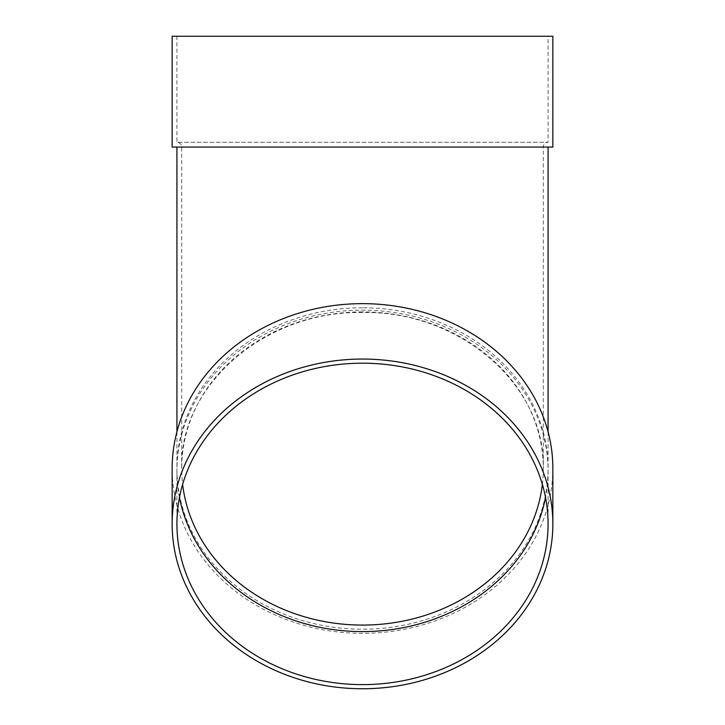 <?xml version="1.0" encoding="UTF-8"?>
<svg xmlns="http://www.w3.org/2000/svg" width="725" height="725" viewBox="0 0 725 725"><rect width="100%" height="100%" fill="white"/><g stroke="black" fill="none" stroke-linecap="round" stroke-linejoin="round"><path stroke-width="0.54" stroke-dasharray="3.62 2.72" d="M179.465 497.395A185.573 160.714 0 0 1 176.927 470.878A185.573 160.714 0 0 1 362.5 310.164A185.573 160.714 0 0 1 548.073 470.878A185.573 160.714 0 0 1 545.535 497.395M552.849 468.495A190.349 164.847 0 0 1 362.5 633.342A190.349 164.847 0 0 1 172.151 468.495M362.5 307.781A185.573 160.714 180 0 0 176.927 468.495A185.573 160.714 180 0 0 362.5 629.209A185.573 160.714 180 0 0 548.073 468.495A185.573 160.714 180 0 0 362.5 307.781M362.5 147.066L176.927 147.066L362.5 147.066M552.849 147.066L172.151 147.066M176.927 36.25L548.073 36.25L176.927 36.25L176.927 142.29L548.073 142.29L176.927 142.29C179.818 142.58 181.413 144.166 181.694 147.066L181.694 468.495A180.806 156.582 180 0 0 182.627 484.363M552.849 36.25L172.151 36.25M362.5 311.913A180.806 156.582 180 0 0 181.694 468.495C179.129 385.51 265.613 310.418 362.5 312.557C459.387 310.418 545.871 385.51 543.306 468.495A180.806 156.582 180 0 0 362.5 311.913M542.373 484.363A180.806 156.582 180 0 0 543.306 468.495L543.306 147.066L181.694 147.066L543.306 147.066C543.587 144.166 545.182 142.58 548.073 142.29L548.073 36.25M176.927 431.819L176.927 468.495M548.073 431.819L548.073 468.495M176.927 470.878L176.927 523.903M548.073 470.878L548.073 523.903"/><path stroke-width="1.09" d="M545.535 497.395A185.573 160.714 0 0 1 362.5 631.593A185.573 160.714 0 0 1 179.465 497.395M172.151 523.903L172.151 468.495A190.349 164.847 0 0 1 362.5 303.648A190.349 164.847 0 0 1 552.849 468.495L552.849 523.903A190.349 164.847 0 0 1 362.5 688.75A190.349 164.847 0 0 1 172.151 523.903A190.349 164.847 0 0 1 362.5 359.056A190.349 164.847 0 0 1 552.849 523.903M172.151 147.066L552.849 147.066L552.849 36.25L172.151 36.25L172.151 147.066M362.5 363.189A185.573 160.714 0 0 1 548.073 523.903A185.573 160.714 0 0 1 362.5 684.618A185.573 160.714 0 0 1 176.927 523.903A185.573 160.714 0 0 1 362.5 363.189M182.627 484.363A180.806 156.582 180 0 0 362.5 625.077A180.806 156.582 180 0 0 542.373 484.363M176.927 147.066L176.927 431.819M548.073 147.066L548.073 431.819"/></g></svg>
